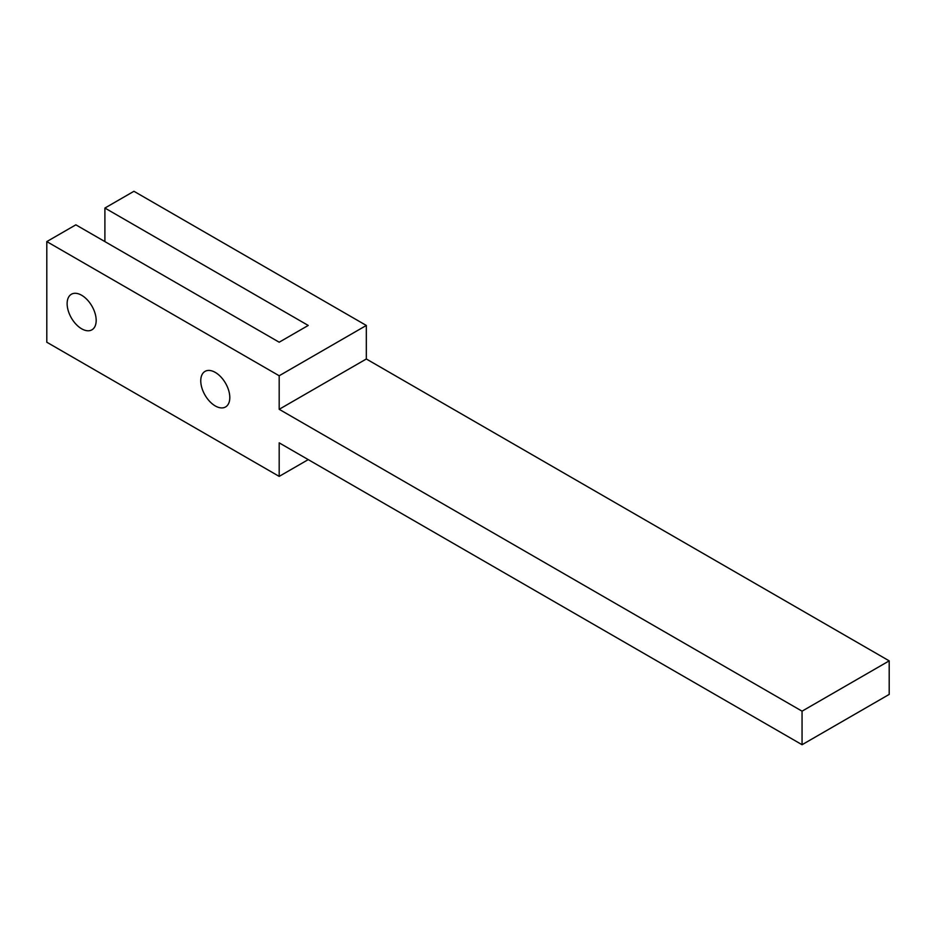 <?xml version="1.0" encoding="UTF-8"?>
<svg xmlns="http://www.w3.org/2000/svg" width="936" height="936" viewBox="0 0 936 936"><rect width="100%" height="100%" fill="white"/><g stroke="black" fill="none" stroke-linecap="round" stroke-linejoin="round"><path stroke-width="1.4" d="M802.058 744.717L802.058 711.173L889.2 660.863L889.2 694.407L802.058 744.717L279.185 442.845L279.185 476.389L46.8 342.225L46.8 241.593L75.851 224.827L279.185 342.213L308.236 325.447L104.902 208.049L104.902 241.593M308.236 459.611L279.185 476.389M104.902 208.049L133.942 191.283L366.327 325.447L366.327 358.991L889.2 660.863M366.327 325.447L279.185 375.757L46.8 241.593M802.058 711.173L279.185 409.301L366.327 358.991M81.654 328.805A20.545 11.864 60 0 1 68.234 310.705A20.545 11.864 60 0 1 71.393 294.243A20.545 11.864 60 0 1 91.927 306.107A20.545 11.864 60 0 1 91.927 329.823A20.545 11.864 60 0 1 81.654 328.805M215.28 405.943A20.545 11.864 60 0 1 201.86 387.843A20.545 11.864 60 0 1 205.007 371.393A20.545 11.864 60 0 1 225.553 383.245A20.545 11.864 60 0 1 225.553 406.961A20.545 11.864 60 0 1 215.28 405.943M279.185 375.757L279.185 409.301"/></g></svg>
